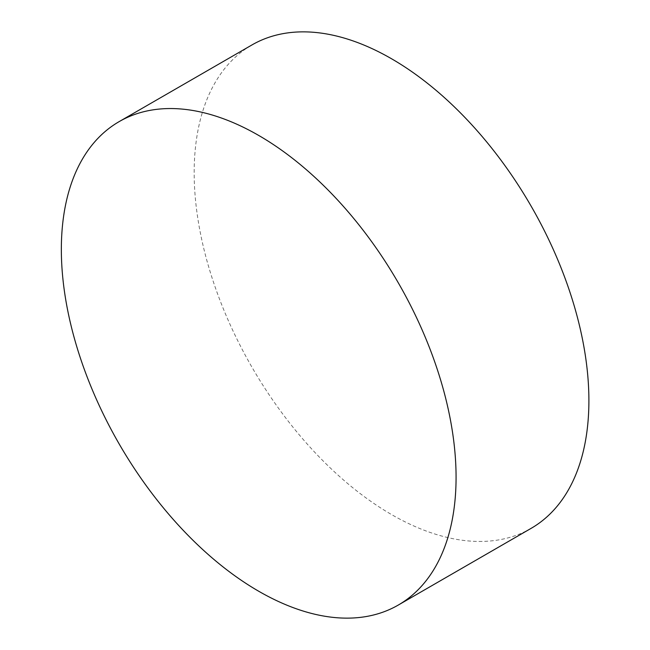 <?xml version="1.0" encoding="UTF-8"?>
<svg xmlns="http://www.w3.org/2000/svg" width="650" height="650" viewBox="0 0 650 650"><rect width="100%" height="100%" fill="white"/><g stroke="black" fill="none" stroke-linecap="round" stroke-linejoin="round"><path stroke-width="0.49" stroke-dasharray="3.25 2.44" d="M531.091 528.377A279.118 161.151 60 0 1 391.536 514.556A279.118 161.151 60 0 1 209.194 268.596A279.118 161.151 60 0 1 251.981 44.931"/><path stroke-width="0.97" d="M456.073 477.295A279.118 161.151 60 0 1 398.263 605.069A279.118 161.151 60 0 1 258.708 591.24A279.118 161.151 60 0 1 61.344 249.397A279.118 161.151 60 0 1 119.145 121.623A279.118 161.151 60 0 1 258.708 135.444A279.118 161.151 60 0 1 456.073 477.295M119.145 121.623L251.981 44.931A279.118 161.151 60 0 1 391.536 58.76A279.118 161.151 60 0 1 573.877 304.72A279.118 161.151 60 0 1 531.091 528.377L398.263 605.069"/></g></svg>
